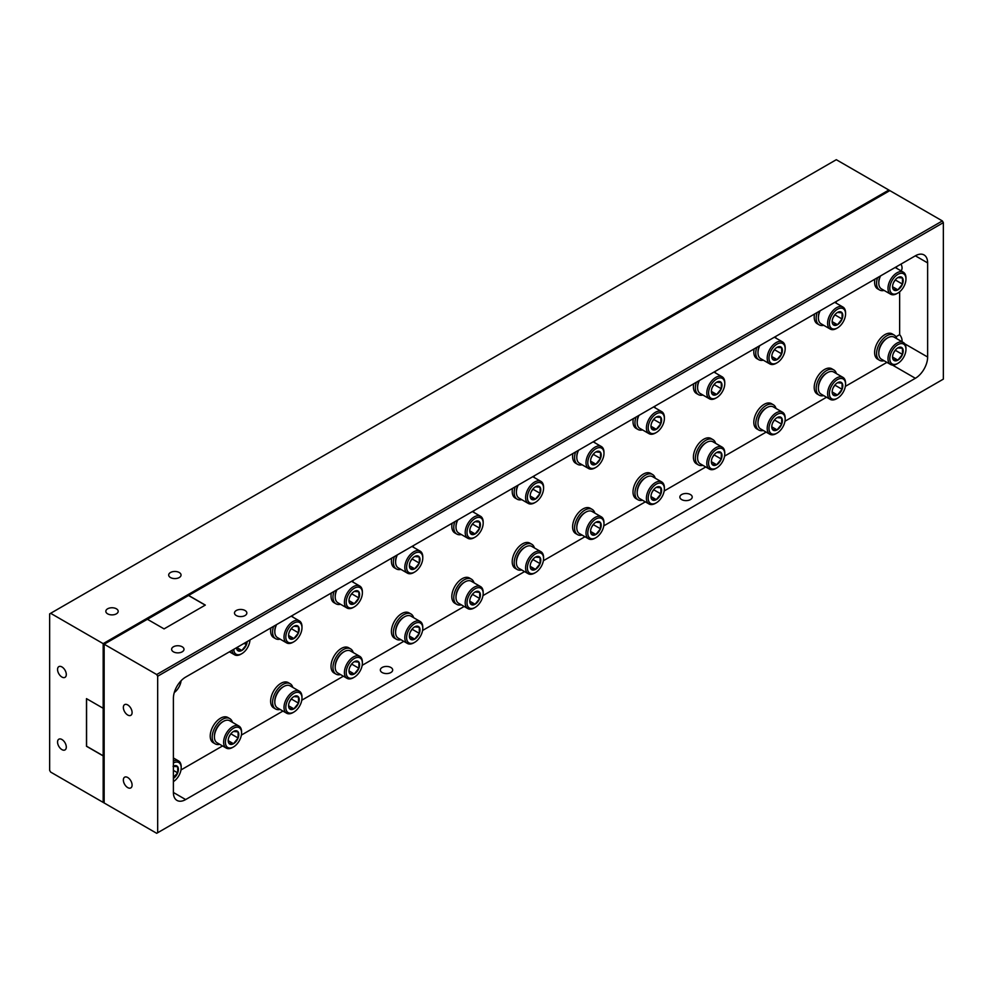 <?xml version="1.0" encoding="UTF-8"?>
<svg xmlns="http://www.w3.org/2000/svg" width="993" height="993" viewBox="0 0 993 993"><rect width="100%" height="100%" fill="white"/><g stroke="black" fill="none" stroke-linecap="round" stroke-linejoin="round"><path stroke-width="1.49" d="M182.178 646.778A6.181 3.562 0 0 0 175.451 646.009A6.181 3.562 0 0 0 171.628 649.31A6.181 3.562 0 0 0 173.44 651.83A6.181 3.562 0 0 0 180.18 652.6A6.181 3.562 0 0 0 183.99 649.31A6.181 3.562 0 0 0 182.178 646.778M245.035 610.496A6.181 3.562 0 0 0 238.295 609.727A6.181 3.562 0 0 0 234.485 613.016A6.181 3.562 0 0 0 236.297 615.536A6.181 3.562 0 0 0 243.037 616.318A6.181 3.562 0 0 0 246.847 613.016A6.181 3.562 0 0 0 245.035 610.496M127.725 704.931A6.181 3.562 -120 0 0 124.634 704.62A6.181 3.562 -120 0 0 123.691 709.573A6.181 3.562 -120 0 0 127.725 715.022A6.181 3.562 -120 0 0 130.815 715.332A6.181 3.562 -120 0 0 131.759 710.38A6.181 3.562 -120 0 0 127.725 704.931M127.725 777.507A6.181 3.562 -120 0 0 124.634 777.196A6.181 3.562 -120 0 0 123.691 782.149A6.181 3.562 -120 0 0 127.725 787.598A6.181 3.562 -120 0 0 130.815 787.908A6.181 3.562 -120 0 0 131.759 782.956A6.181 3.562 -120 0 0 127.725 777.507M681.67 499.591A6.181 3.562 180 0 1 679.857 497.071A6.181 3.562 180 0 1 683.68 493.769A6.181 3.562 180 0 1 690.408 494.539A6.181 3.562 180 0 1 692.22 497.071A6.181 3.562 180 0 1 688.41 500.36A6.181 3.562 180 0 1 681.67 499.591M382.131 672.522A6.181 3.562 180 0 1 380.331 670.002A6.181 3.562 180 0 1 384.142 666.713A6.181 3.562 180 0 1 390.882 667.482A6.181 3.562 180 0 1 392.682 670.002A6.181 3.562 180 0 1 388.871 673.304A6.181 3.562 180 0 1 382.131 672.522M50.631 613.302L836.305 159.699L889.827 190.606L104.153 644.209L104.153 802.965L104.153 644.209L147.374 619.26L164.068 628.892L205.315 605.085L188.62 595.44L889.827 190.606L942.369 220.93L156.695 674.532L103.173 643.638L103.173 708.27L86.478 698.638L86.478 746.264L103.173 755.909L103.173 802.394L103.173 643.638L888.847 190.035L103.173 643.638L50.631 613.302L49.65 613.873L49.65 770.369L50.631 772.07L156.695 833.301L157.676 832.73L157.676 676.233L156.695 674.532M147.46 619.309L188.62 595.44M157.676 832.73L943.35 379.127L943.35 222.631L942.369 220.93M188.62 595.552L205.216 605.134M180.987 769.947L222.556 745.954M241.386 735.081L282.955 711.075M301.785 700.202L343.355 676.208M362.184 665.335L403.754 641.341M422.584 630.468L464.153 606.462M482.983 595.589L524.552 571.596M543.382 560.722L584.951 536.729M603.781 525.856L645.351 501.85M664.18 490.976L705.738 466.983M724.58 456.11L766.137 432.116M784.979 421.243L826.536 397.237M845.378 386.364L886.935 362.371M895.959 336.776L899.646 334.653L899.646 291.793M943.35 222.631L157.676 676.233M927.636 262.897A17.365 10.029 120 0 0 924.036 254.94A17.365 10.029 120 0 0 915.36 255.809L185.666 677.089A17.365 10.029 120 0 0 173.39 698.352L173.39 792.476A17.365 10.029 120 0 0 176.99 800.42A17.365 10.029 120 0 0 185.666 799.564L915.36 378.283A17.365 10.029 120 0 0 927.636 357.021L927.636 262.897L915.36 255.809M901.011 264.088A6.181 3.562 60 0 1 900.862 270.754M899.646 334.653A6.181 3.562 60 0 1 901.929 341.679M57.557 669.468A6.181 3.562 -120 0 0 60.25 675.687A6.181 3.562 -120 0 0 65.017 677.338A6.181 3.562 -120 0 0 66.295 674.508A6.181 3.562 -120 0 0 63.602 668.289A6.181 3.562 -120 0 0 58.835 666.638A6.181 3.562 -120 0 0 57.557 669.468M57.557 742.044A6.181 3.562 -120 0 0 60.25 748.263A6.181 3.562 -120 0 0 65.017 749.914A6.181 3.562 -120 0 0 66.295 747.084A6.181 3.562 -120 0 0 63.602 740.865A6.181 3.562 -120 0 0 58.835 739.214A6.181 3.562 -120 0 0 57.557 742.044M116.38 613.835A6.181 3.562 0 0 0 118.192 611.316A6.181 3.562 0 0 0 114.381 608.026A6.181 3.562 0 0 0 107.641 608.796A6.181 3.562 0 0 0 105.829 611.316A6.181 3.562 0 0 0 109.652 614.617A6.181 3.562 0 0 0 116.38 613.835M179.237 577.554A6.181 3.562 0 0 0 181.049 575.034A6.181 3.562 0 0 0 177.226 571.732A6.181 3.562 0 0 0 170.498 572.502A6.181 3.562 0 0 0 168.686 575.034A6.181 3.562 0 0 0 172.497 578.323A6.181 3.562 0 0 0 179.237 577.554M103.173 755.797L86.577 746.215L86.577 698.687M896.816 268.408A14.585 8.416 120 0 0 896.195 266.869M877.564 277.63A14.585 8.416 120 0 0 879.587 289.981A14.585 8.416 120 0 0 884.105 290.428M874.895 279.17A14.585 8.416 120 0 0 877.626 288.851L879.587 289.981M836.416 303.287A14.585 8.416 120 0 0 835.796 301.735M817.165 312.497A14.585 8.416 120 0 0 819.188 324.848A14.585 8.416 120 0 0 823.706 325.294M814.508 314.036A14.585 8.416 120 0 0 817.227 323.718L819.188 324.848M776.017 338.154A14.585 8.416 120 0 0 775.396 336.615M756.765 347.364A14.585 8.416 120 0 0 758.789 359.727A14.585 8.416 120 0 0 763.307 360.161M754.109 348.903A14.585 8.416 120 0 0 756.827 358.585L758.789 359.727M715.618 373.02A14.585 8.416 120 0 0 714.997 371.481M696.366 382.243A14.585 8.416 120 0 0 698.389 394.593A14.585 8.416 120 0 0 702.907 395.04M693.71 383.782A14.585 8.416 120 0 0 696.428 393.464L698.389 394.593M655.219 407.9A14.585 8.416 120 0 0 654.598 406.348M635.967 417.11A14.585 8.416 120 0 0 637.99 429.46A14.585 8.416 120 0 0 642.508 429.907M633.311 418.649A14.585 8.416 120 0 0 636.029 428.331L637.99 429.46M594.819 442.766A14.585 8.416 120 0 0 594.199 441.227M575.568 451.976A14.585 8.416 120 0 0 577.591 464.339A14.585 8.416 120 0 0 582.109 464.774M572.911 453.516A14.585 8.416 120 0 0 575.63 463.197L577.591 464.339M534.42 477.633A14.585 8.416 120 0 0 533.812 476.094M515.168 486.855A14.585 8.416 120 0 0 517.204 499.206A14.585 8.416 120 0 0 521.71 499.653M512.512 488.395A14.585 8.416 120 0 0 515.23 498.076L517.204 499.206M474.021 512.512A14.585 8.416 120 0 0 473.413 510.961M454.769 521.722A14.585 8.416 120 0 0 456.805 534.073A14.585 8.416 120 0 0 461.311 534.519M452.113 523.261A14.585 8.416 120 0 0 454.831 532.943L456.805 534.073M413.622 547.379A14.585 8.416 120 0 0 413.014 545.84M394.37 556.589A14.585 8.416 120 0 0 396.406 568.952A14.585 8.416 120 0 0 400.911 569.386M391.714 558.128A14.585 8.416 120 0 0 394.432 567.81L396.406 568.952M353.223 582.246A14.585 8.416 120 0 0 352.614 580.706M333.983 591.468A14.585 8.416 120 0 0 336.006 603.818A14.585 8.416 120 0 0 340.512 604.265M331.314 593.007A14.585 8.416 120 0 0 334.033 602.689L336.006 603.818M896.816 338.725A14.585 8.416 120 0 0 894.172 335.038A14.585 8.416 120 0 0 879.587 343.454A14.585 8.416 120 0 0 879.587 360.298A14.585 8.416 120 0 0 884.105 360.732M894.172 335.038L892.21 333.896A14.585 8.416 120 0 0 877.626 342.324A14.585 8.416 120 0 0 877.626 359.156L879.587 360.298M232.424 722.296A14.585 8.416 120 0 0 229.793 718.609A14.585 8.416 120 0 0 215.208 727.025A14.585 8.416 120 0 0 215.208 743.869A14.585 8.416 120 0 0 219.726 744.316M229.793 718.609L227.819 717.48A14.585 8.416 120 0 0 213.247 725.895A14.585 8.416 120 0 0 213.247 742.739L215.208 743.869M292.823 687.429A14.585 8.416 120 0 0 290.192 683.743A14.585 8.416 120 0 0 275.607 692.158A14.585 8.416 120 0 0 275.607 709.002A14.585 8.416 120 0 0 280.113 709.436M290.192 683.743L288.218 682.601A14.585 8.416 120 0 0 273.646 691.029A14.585 8.416 120 0 0 273.646 707.86L275.607 709.002M353.223 652.562A14.585 8.416 120 0 0 350.591 648.863A14.585 8.416 120 0 0 336.006 657.292A14.585 8.416 120 0 0 336.006 674.123A14.585 8.416 120 0 0 340.512 674.57M350.591 648.863L348.617 647.734A14.585 8.416 120 0 0 334.033 656.15A14.585 8.416 120 0 0 334.033 672.993L336.006 674.123M413.622 617.683A14.585 8.416 120 0 0 410.99 613.997A14.585 8.416 120 0 0 396.406 622.412A14.585 8.416 120 0 0 396.406 639.256A14.585 8.416 120 0 0 400.911 639.703M410.99 613.997L409.017 612.867A14.585 8.416 120 0 0 394.432 621.283A14.585 8.416 120 0 0 394.432 638.127L396.406 639.256M474.021 582.817A14.585 8.416 120 0 0 471.377 579.13A14.585 8.416 120 0 0 456.805 587.546A14.585 8.416 120 0 0 456.805 604.389A14.585 8.416 120 0 0 461.311 604.824M471.377 579.13L469.416 577.988A14.585 8.416 120 0 0 454.831 586.416A14.585 8.416 120 0 0 454.831 603.247L456.805 604.389M534.42 547.95A14.585 8.416 120 0 0 531.776 544.251A14.585 8.416 120 0 0 517.192 552.679A14.585 8.416 120 0 0 517.204 569.51A14.585 8.416 120 0 0 521.71 569.957M531.776 544.251L529.815 543.121A14.585 8.416 120 0 0 515.23 551.537A14.585 8.416 120 0 0 515.23 568.381L517.204 569.51M592.176 509.384L590.214 508.255A14.585 8.416 120 0 0 575.63 516.67A14.585 8.416 120 0 0 575.63 533.514L577.591 534.644A14.585 8.416 -60 0 1 577.591 517.8A14.585 8.416 -60 0 1 592.176 509.384A14.585 8.416 -60 0 1 594.819 513.071M582.109 535.09A14.585 8.416 -60 0 1 577.591 534.644M655.219 478.204A14.585 8.416 120 0 0 652.575 474.517A14.585 8.416 120 0 0 637.99 482.933A14.585 8.416 120 0 0 637.99 499.777A14.585 8.416 120 0 0 642.508 500.211M652.575 474.517L650.614 473.376A14.585 8.416 120 0 0 636.029 481.804A14.585 8.416 120 0 0 636.029 498.635L637.99 499.777M715.618 443.337A14.585 8.416 120 0 0 712.974 439.651A14.585 8.416 120 0 0 698.389 448.066A14.585 8.416 120 0 0 698.389 464.898A14.585 8.416 120 0 0 702.907 465.345M712.974 439.651L711.013 438.509A14.585 8.416 120 0 0 696.428 446.924A14.585 8.416 120 0 0 696.428 463.768L698.389 464.898M776.017 408.458A14.585 8.416 120 0 0 773.373 404.772A14.585 8.416 120 0 0 758.789 413.2A14.585 8.416 120 0 0 758.789 430.031A14.585 8.416 120 0 0 763.307 430.478M773.373 404.772L771.412 403.642A14.585 8.416 120 0 0 756.827 412.058A14.585 8.416 120 0 0 756.827 428.902L758.789 430.031M836.416 373.591A14.585 8.416 120 0 0 833.772 369.905A14.585 8.416 120 0 0 819.188 378.321A14.585 8.416 120 0 0 819.188 395.164A14.585 8.416 120 0 0 823.706 395.599M833.772 369.905L831.811 368.775A14.585 8.416 120 0 0 817.227 377.191A14.585 8.416 120 0 0 817.227 394.022L819.188 395.164M292.823 617.125A14.585 8.416 120 0 0 292.215 615.573M273.584 626.335A14.585 8.416 120 0 0 275.607 638.685A14.585 8.416 120 0 0 280.113 639.132M270.915 627.874A14.585 8.416 120 0 0 273.646 637.556L275.607 638.685M173.39 760.973A12.71 7.336 -60 0 1 178.554 760.936A12.71 7.336 -60 0 1 181.185 766.757L181.185 767.788A11.432 6.603 -60 0 1 173.39 781.628M173.39 762.959A11.432 6.603 -60 0 1 181.185 767.788M173.39 766.162A7.522 4.344 -60 0 1 177.697 766.733A7.522 4.344 -60 0 1 177.697 772.877A7.522 4.344 -60 0 1 173.39 778.425M173.092 766.323L177.697 766.733L177.697 772.877L173.626 777.085M177.697 772.877L173.39 770.382M880.108 276.166A11.432 6.603 120 0 0 878.793 282.024L878.793 283.055A12.71 7.336 -60 0 1 880.53 275.917M896.977 293.556L897.883 293.047A11.432 6.603 -60 0 1 889.79 288.367A11.432 6.603 -60 0 1 897.883 274.366A11.432 6.603 -60 0 1 905.964 279.033A11.432 6.603 -60 0 1 897.883 293.047L896.977 293.556A12.71 7.336 -60 0 1 890.622 294.189L881.424 288.876A12.71 7.336 -60 0 1 878.793 283.055M890.622 294.189A12.71 7.336 -60 0 1 888.673 284.01A12.71 7.336 -60 0 1 896.977 272.814A12.71 7.336 -60 0 1 903.332 272.181A12.71 7.336 -60 0 1 905.964 277.99L905.964 279.033M897.883 277.568L902.488 277.978L902.488 284.11L897.883 289.844L893.278 289.435A7.522 4.344 -60 0 1 892.558 286.778A7.522 4.344 -60 0 1 893.278 283.29A7.522 4.344 -60 0 1 897.883 277.568A7.522 4.344 -60 0 1 902.488 277.978A7.522 4.344 -60 0 1 902.488 284.11A7.522 4.344 -60 0 1 897.883 289.844A7.522 4.344 -60 0 1 893.278 289.435L892.67 287.188M893.539 282.657L895.574 279.505M902.488 284.11L895.574 280.125M892.62 286.803L897.883 289.844M819.709 311.032A11.432 6.603 120 0 0 818.393 316.891L818.393 317.934A12.71 7.336 -60 0 1 820.131 310.784M836.578 328.435L837.484 327.913A11.432 6.603 -60 0 1 829.391 323.246A11.432 6.603 -60 0 1 837.484 309.233A11.432 6.603 -60 0 1 845.564 313.9A11.432 6.603 -60 0 1 837.484 327.913L836.578 328.435A12.71 7.336 -60 0 1 830.222 329.055L821.025 323.743A12.71 7.336 -60 0 1 818.393 317.934M830.222 329.055A12.71 7.336 -60 0 1 828.286 318.877A12.71 7.336 -60 0 1 836.578 307.681A12.71 7.336 -60 0 1 842.933 307.048A12.71 7.336 -60 0 1 845.564 312.869L845.564 313.9M837.484 312.435L842.089 312.845L842.089 318.989L837.484 324.711L832.879 324.301A7.522 4.344 -60 0 1 832.171 321.645A7.522 4.344 -60 0 1 832.879 318.157A7.522 4.344 -60 0 1 837.484 312.435A7.522 4.344 -60 0 1 842.089 312.845A7.522 4.344 -60 0 1 842.089 318.989A7.522 4.344 -60 0 1 837.484 324.711A7.522 4.344 -60 0 1 832.879 324.301L832.283 322.067M833.139 317.537L835.175 314.371M842.089 318.989L835.175 315.004M832.221 321.67L837.484 324.711M759.31 345.899A11.432 6.603 120 0 0 757.994 351.758L757.994 352.8A12.71 7.336 -60 0 1 759.744 345.651M776.178 363.301L777.085 362.78A11.432 6.603 -60 0 1 768.992 358.113A11.432 6.603 -60 0 1 777.085 344.112A11.432 6.603 -60 0 1 785.165 348.779A11.432 6.603 -60 0 1 777.085 362.78L776.178 363.301A12.71 7.336 -60 0 1 769.836 363.934L760.626 358.622A12.71 7.336 -60 0 1 757.994 352.8M769.836 363.934A12.71 7.336 -60 0 1 767.887 353.744A12.71 7.336 -60 0 1 776.178 342.548A12.71 7.336 -60 0 1 782.534 341.915A12.71 7.336 -60 0 1 785.165 347.736L785.165 348.779M777.085 347.302L781.69 347.724L781.69 353.856L777.085 359.578L772.48 359.168A7.522 4.344 -60 0 1 771.772 356.512A7.522 4.344 -60 0 1 772.48 353.036A7.522 4.344 -60 0 1 777.085 347.302A7.522 4.344 -60 0 1 781.69 347.724A7.522 4.344 -60 0 1 781.69 353.856A7.522 4.344 -60 0 1 777.085 359.578A7.522 4.344 -60 0 1 772.48 359.168L771.884 356.934M772.74 352.403L774.776 349.238M781.69 353.856L774.776 349.871M771.822 356.549L777.085 359.578M698.911 380.766A11.432 6.603 120 0 0 697.595 386.637L697.595 387.667A12.71 7.336 -60 0 1 699.345 380.53M715.792 398.168L716.685 397.659A11.432 6.603 -60 0 1 708.592 392.98A11.432 6.603 -60 0 1 716.685 378.978A11.432 6.603 -60 0 1 724.766 383.646A11.432 6.603 -60 0 1 716.685 397.659L715.792 398.168A12.71 7.336 -60 0 1 709.436 398.801L700.226 393.489A12.71 7.336 -60 0 1 697.595 387.667M709.436 398.801A12.71 7.336 -60 0 1 707.488 388.623A12.71 7.336 -60 0 1 715.792 377.414A12.71 7.336 -60 0 1 722.134 376.794A12.71 7.336 -60 0 1 724.766 382.603L724.766 383.646M716.685 382.181L721.29 382.59L721.29 388.722L716.685 394.457L712.08 394.047A7.522 4.344 -60 0 1 711.373 391.379A7.522 4.344 -60 0 1 712.08 387.903A7.522 4.344 -60 0 1 716.685 382.181A7.522 4.344 -60 0 1 721.29 382.59A7.522 4.344 -60 0 1 721.29 388.722A7.522 4.344 -60 0 1 716.685 394.457A7.522 4.344 -60 0 1 712.08 394.047L711.485 391.801M712.341 387.27L714.377 384.117M721.29 388.722L714.377 384.738M711.422 391.416L716.685 394.457M638.511 415.645A11.432 6.603 120 0 0 637.196 421.504L637.196 422.546A12.71 7.336 -60 0 1 638.946 415.397M655.392 433.047L656.286 432.526A11.432 6.603 -60 0 1 648.193 427.859A11.432 6.603 -60 0 1 656.286 413.845A11.432 6.603 -60 0 1 664.379 418.512A11.432 6.603 -60 0 1 656.286 432.526L655.392 433.047A12.71 7.336 -60 0 1 649.037 433.668L639.827 428.355A12.71 7.336 -60 0 1 637.196 422.546M649.037 433.668A12.71 7.336 -60 0 1 647.088 423.49A12.71 7.336 -60 0 1 655.392 412.294A12.71 7.336 -60 0 1 661.735 411.661A12.71 7.336 -60 0 1 664.379 417.482L664.379 418.512M656.286 417.048L660.891 417.457L660.891 423.601L656.286 429.324L651.681 428.914A7.522 4.344 -60 0 1 650.974 426.258A7.522 4.344 -60 0 1 651.681 422.77A7.522 4.344 -60 0 1 656.286 417.048A7.522 4.344 -60 0 1 660.891 417.457A7.522 4.344 -60 0 1 660.891 423.601A7.522 4.344 -60 0 1 656.286 429.324A7.522 4.344 -60 0 1 651.681 428.914L651.085 426.68M651.942 422.149L653.99 418.984M660.891 423.601L653.99 419.605M651.023 426.282L656.286 429.324M578.112 450.512A11.432 6.603 120 0 0 576.796 456.37L576.796 457.413A12.71 7.336 -60 0 1 578.547 450.263M594.993 467.914L595.887 467.393A11.432 6.603 -60 0 1 587.794 462.726A11.432 6.603 -60 0 1 595.887 448.724A11.432 6.603 -60 0 1 603.98 453.391A11.432 6.603 -60 0 1 595.887 467.393L594.993 467.914A12.71 7.336 -60 0 1 588.638 468.547L579.428 463.234A12.71 7.336 -60 0 1 576.796 457.413M588.638 468.547A12.71 7.336 -60 0 1 586.689 458.356A12.71 7.336 -60 0 1 594.993 447.16A12.71 7.336 -60 0 1 601.348 446.527A12.71 7.336 -60 0 1 603.98 452.349L603.98 453.391M595.887 451.914L600.492 452.324L600.492 458.468L595.887 464.19L591.282 463.781A7.522 4.344 -60 0 1 590.574 461.124A7.522 4.344 -60 0 1 591.282 457.649A7.522 4.344 -60 0 1 595.887 451.914A7.522 4.344 -60 0 1 600.492 452.324A7.522 4.344 -60 0 1 600.492 458.468A7.522 4.344 -60 0 1 595.887 464.19A7.522 4.344 -60 0 1 591.282 463.781L590.686 461.546M591.555 457.016L593.591 453.851M600.492 458.468L593.591 454.484M590.624 461.162L595.887 464.19M517.713 485.378A11.432 6.603 120 0 0 516.397 491.25L516.397 492.28A12.71 7.336 -60 0 1 518.147 485.143M534.594 502.781L535.488 502.272A11.432 6.603 -60 0 1 527.407 497.592A11.432 6.603 -60 0 1 535.488 483.591A11.432 6.603 -60 0 1 543.581 488.258A11.432 6.603 -60 0 1 535.488 502.272L534.594 502.781A12.71 7.336 -60 0 1 528.239 503.414L519.029 498.101A12.71 7.336 -60 0 1 516.397 492.28M528.239 503.414A12.71 7.336 -60 0 1 526.29 493.236A12.71 7.336 -60 0 1 534.594 482.027A12.71 7.336 -60 0 1 540.949 481.406A12.71 7.336 -60 0 1 543.581 487.215L543.581 488.258M535.488 486.793L540.093 487.203L540.093 493.335L535.488 499.069L530.883 498.66A7.522 4.344 -60 0 1 530.175 495.991A7.522 4.344 -60 0 1 530.883 492.516A7.522 4.344 -60 0 1 535.488 486.793A7.522 4.344 -60 0 1 540.093 487.203A7.522 4.344 -60 0 1 540.093 493.335A7.522 4.344 -60 0 1 535.488 499.069A7.522 4.344 -60 0 1 530.883 498.66L530.287 496.413M531.156 491.883L533.191 488.73M540.093 493.335L533.191 489.35M530.225 496.028L535.488 499.069M457.314 520.258A11.432 6.603 120 0 0 455.998 526.116L455.998 527.159A12.71 7.336 -60 0 1 457.748 520.009M474.195 537.66L475.088 537.139A11.432 6.603 -60 0 1 467.008 532.471A11.432 6.603 -60 0 1 475.088 518.458A11.432 6.603 -60 0 1 483.181 523.125A11.432 6.603 -60 0 1 475.088 537.139L474.195 537.66A12.71 7.336 -60 0 1 467.84 538.28L458.629 532.968A12.71 7.336 -60 0 1 455.998 527.159M467.84 538.28A12.71 7.336 -60 0 1 465.891 528.102A12.71 7.336 -60 0 1 474.195 516.906A12.71 7.336 -60 0 1 480.55 516.273A12.71 7.336 -60 0 1 483.181 522.095L483.181 523.125M475.088 521.66L479.693 522.07L479.693 528.214L475.088 533.936L470.483 533.526A7.522 4.344 -60 0 1 469.776 530.87A7.522 4.344 -60 0 1 470.483 527.382A7.522 4.344 -60 0 1 475.088 521.66A7.522 4.344 -60 0 1 479.693 522.07A7.522 4.344 -60 0 1 479.693 528.214A7.522 4.344 -60 0 1 475.088 533.936A7.522 4.344 -60 0 1 470.483 533.526L469.888 531.292M470.756 526.762L472.792 523.596M479.693 528.214L472.792 524.217M469.826 530.895L475.088 533.936M396.915 555.124A11.432 6.603 120 0 0 395.611 560.983L395.611 562.026A12.71 7.336 -60 0 1 397.349 554.876M413.796 572.527L414.689 572.005A11.432 6.603 -60 0 1 406.609 567.338A11.432 6.603 -60 0 1 414.689 553.324A11.432 6.603 -60 0 1 422.782 558.004A11.432 6.603 -60 0 1 414.689 572.005L413.796 572.527A12.71 7.336 -60 0 1 407.44 573.16L398.243 567.847A12.71 7.336 -60 0 1 395.611 562.026M407.44 573.16A12.71 7.336 -60 0 1 405.492 562.969A12.71 7.336 -60 0 1 413.796 551.773A12.71 7.336 -60 0 1 420.151 551.14A12.71 7.336 -60 0 1 422.782 556.961L422.782 558.004M414.689 556.527L419.294 556.936L419.294 563.081L414.689 568.803L410.084 568.393A7.522 4.344 -60 0 1 409.377 565.737A7.522 4.344 -60 0 1 410.084 562.261A7.522 4.344 -60 0 1 414.689 556.527A7.522 4.344 -60 0 1 419.294 556.936A7.522 4.344 -60 0 1 419.294 563.081A7.522 4.344 -60 0 1 414.689 568.803A7.522 4.344 -60 0 1 410.084 568.393L409.488 566.159M410.357 561.628L412.393 558.463M419.294 563.081L412.393 559.096M409.426 565.774L414.689 568.803M336.515 589.991A11.432 6.603 120 0 0 335.212 595.862L335.212 596.892A12.71 7.336 -60 0 1 336.95 589.743M353.396 607.393L354.29 606.884A11.432 6.603 -60 0 1 346.209 602.205A11.432 6.603 -60 0 1 354.29 588.204A11.432 6.603 -60 0 1 362.383 592.871A11.432 6.603 -60 0 1 354.29 606.884L353.396 607.393A12.71 7.336 -60 0 1 347.041 608.026L337.843 602.714A12.71 7.336 -60 0 1 335.212 596.892M347.041 608.026A12.71 7.336 -60 0 1 345.092 597.848A12.71 7.336 -60 0 1 353.396 586.64A12.71 7.336 -60 0 1 359.751 586.019A12.71 7.336 -60 0 1 362.383 591.828L362.383 592.871M354.29 591.406L358.895 591.816L358.895 597.947L354.29 603.682L349.685 603.272A7.522 4.344 -60 0 1 348.977 600.604A7.522 4.344 -60 0 1 349.685 597.128A7.522 4.344 -60 0 1 354.29 591.406A7.522 4.344 -60 0 1 358.895 591.816A7.522 4.344 -60 0 1 358.895 597.947A7.522 4.344 -60 0 1 354.29 603.682A7.522 4.344 -60 0 1 349.685 603.272L349.089 601.026M349.958 596.495L351.994 593.33M358.895 597.947L351.994 593.963M349.039 600.641L354.29 603.682M249.926 639.989A11.432 6.603 -60 0 1 241.845 653.655L240.951 654.176A12.71 7.336 -60 0 1 234.596 654.809A12.71 7.336 -60 0 1 232.039 650.316M240.951 654.176L241.845 653.655A11.432 6.603 -60 0 1 233.765 649.323M247.158 641.59A7.522 4.344 -60 0 1 246.45 644.73A7.522 4.344 -60 0 1 241.845 650.452A7.522 4.344 -60 0 1 237.24 650.043A7.522 4.344 -60 0 1 236.533 647.721M245.83 642.359L246.45 644.73L241.845 650.452L237.24 650.043L236.706 648.168M246.45 644.73L244.079 643.365M236.818 647.56L241.845 650.452M181.098 680.751A11.432 6.603 -60 0 1 174.272 692.568M886.886 338.328L887.779 337.806L886.886 338.328A11.432 6.603 120 0 0 878.793 352.329L878.793 353.371A12.71 7.336 -60 0 1 887.779 337.806L887.779 337.806A12.71 7.336 -60 0 1 894.134 337.173L903.332 342.486A12.71 7.336 -60 0 1 905.964 348.307L905.964 349.337A11.432 6.603 -60 0 1 897.883 363.351A11.432 6.603 -60 0 1 889.79 358.684A11.432 6.603 -60 0 1 897.883 344.67A11.432 6.603 -60 0 1 905.964 349.337M896.977 363.872L897.883 363.351L896.977 363.872A12.71 7.336 -60 0 1 890.622 364.505L881.424 359.193A12.71 7.336 -60 0 1 878.793 353.371M890.622 364.505A12.71 7.336 -60 0 1 888.673 354.315A12.71 7.336 -60 0 1 896.977 343.119A12.71 7.336 -60 0 1 903.332 342.486M897.883 347.873L902.488 348.282L902.488 354.427L897.883 360.149L893.278 359.739A7.522 4.344 -60 0 1 892.558 357.083A7.522 4.344 -60 0 1 893.278 353.607A7.522 4.344 -60 0 1 897.883 347.873A7.522 4.344 -60 0 1 902.488 348.282A7.522 4.344 -60 0 1 902.488 354.427A7.522 4.344 -60 0 1 897.883 360.149A7.522 4.344 -60 0 1 893.278 359.739L892.67 357.505M893.539 352.974L895.574 349.809M902.488 354.427L895.574 350.442M892.62 357.108L897.883 360.149M222.494 721.899L223.4 721.377L222.494 721.899A11.432 6.603 120 0 0 214.414 735.912L214.414 736.943A12.71 7.336 -60 0 1 223.4 721.377L223.4 721.377A12.71 7.336 -60 0 1 229.755 720.757L238.953 726.069A12.71 7.336 -60 0 1 241.584 731.878L241.584 732.921A11.432 6.603 -60 0 1 233.492 746.935A11.432 6.603 -60 0 1 225.411 742.255A11.432 6.603 -60 0 1 233.492 728.254A11.432 6.603 -60 0 1 241.584 732.921M232.598 747.444L233.492 746.935L232.598 747.444A12.71 7.336 -60 0 1 226.243 748.077L217.045 742.764A12.71 7.336 -60 0 1 214.414 736.943M226.243 748.077A12.71 7.336 -60 0 1 224.294 737.898A12.71 7.336 -60 0 1 232.598 726.69A12.71 7.336 -60 0 1 238.953 726.069M233.492 731.456L238.097 731.866L238.097 737.998L233.492 743.732L228.899 743.323A7.522 4.344 -60 0 1 228.179 740.654A7.522 4.344 -60 0 1 228.899 737.178A7.522 4.344 -60 0 1 233.492 731.456A7.522 4.344 -60 0 1 238.097 731.866A7.522 4.344 -60 0 1 238.097 737.998A7.522 4.344 -60 0 1 233.492 743.732A7.522 4.344 -60 0 1 228.899 743.323L228.291 741.076M229.16 736.545L231.195 733.393M238.097 737.998L231.195 734.013M228.241 740.691L233.492 743.732M282.893 687.032L283.799 686.511L282.893 687.032A11.432 6.603 120 0 0 274.813 701.033L274.813 702.076A12.71 7.336 -60 0 1 283.799 686.511L283.799 686.511A12.71 7.336 -60 0 1 290.155 685.878L299.352 691.19A12.71 7.336 -60 0 1 301.984 697.012L301.984 698.054A11.432 6.603 -60 0 1 293.891 712.055A11.432 6.603 -60 0 1 285.81 707.388A11.432 6.603 -60 0 1 293.891 693.387A11.432 6.603 -60 0 1 301.984 698.054M292.997 712.577L293.891 712.055L292.997 712.577A12.71 7.336 -60 0 1 286.642 713.21L277.444 707.897A12.71 7.336 -60 0 1 274.813 702.076M286.642 713.21A12.71 7.336 -60 0 1 284.693 703.019A12.71 7.336 -60 0 1 292.997 691.823A12.71 7.336 -60 0 1 299.352 691.19M293.891 696.577L298.496 696.987L298.496 703.131L293.891 708.853L289.286 708.443A7.522 4.344 -60 0 1 288.578 705.787A7.522 4.344 -60 0 1 289.286 702.312A7.522 4.344 -60 0 1 293.891 696.577A7.522 4.344 -60 0 1 298.496 696.987A7.522 4.344 -60 0 1 298.496 703.131A7.522 4.344 -60 0 1 293.891 708.853A7.522 4.344 -60 0 1 289.286 708.443L288.69 706.209M289.559 701.679L291.594 698.513M298.496 703.131L291.594 699.146M288.64 705.824L293.891 708.853M343.293 652.165L344.199 651.644L343.293 652.165A11.432 6.603 120 0 0 335.212 666.166L335.212 667.209A12.71 7.336 -60 0 1 344.199 651.644L344.199 651.644A12.71 7.336 -60 0 1 350.541 651.011L359.751 656.323A12.71 7.336 -60 0 1 362.383 662.145L362.383 663.175A11.432 6.603 -60 0 1 354.29 677.189A11.432 6.603 -60 0 1 346.209 672.522A11.432 6.603 -60 0 1 354.29 658.508A11.432 6.603 -60 0 1 362.383 663.175M353.396 677.71L354.29 677.189L353.396 677.71A12.71 7.336 -60 0 1 347.041 678.331L337.843 673.018A12.71 7.336 -60 0 1 335.212 667.209M347.041 678.331A12.71 7.336 -60 0 1 345.092 668.152A12.71 7.336 -60 0 1 353.396 656.956A12.71 7.336 -60 0 1 359.751 656.323M354.29 661.71L358.895 662.12L358.895 668.264L354.29 673.986L349.685 673.577A7.522 4.344 -60 0 1 348.977 670.92A7.522 4.344 -60 0 1 349.685 667.433A7.522 4.344 -60 0 1 354.29 661.71A7.522 4.344 -60 0 1 358.895 662.12A7.522 4.344 -60 0 1 358.895 668.264A7.522 4.344 -60 0 1 354.29 673.986A7.522 4.344 -60 0 1 349.685 673.577L349.089 671.342M349.958 666.812L351.994 663.647M358.895 668.264L351.994 664.267M349.039 670.945L354.29 673.986M403.692 617.286L404.585 616.765L403.692 617.286A11.432 6.603 120 0 0 395.611 631.3L395.611 632.33A12.71 7.336 -60 0 1 404.585 616.765L404.585 616.765A12.71 7.336 -60 0 1 410.941 616.144L420.151 621.457A12.71 7.336 -60 0 1 422.782 627.266L422.782 628.308A11.432 6.603 -60 0 1 414.689 642.322A11.432 6.603 -60 0 1 406.609 637.643A11.432 6.603 -60 0 1 414.689 623.641A11.432 6.603 -60 0 1 422.782 628.308M413.796 642.831L414.689 642.322L413.796 642.831A12.71 7.336 -60 0 1 407.44 643.464L398.243 638.151A12.71 7.336 -60 0 1 395.611 632.33M407.44 643.464A12.71 7.336 -60 0 1 405.492 633.286A12.71 7.336 -60 0 1 413.796 622.077A12.71 7.336 -60 0 1 420.151 621.457M414.689 626.844L419.294 627.253L419.294 633.385L414.689 639.12L410.084 638.71A7.522 4.344 -60 0 1 409.377 636.041A7.522 4.344 -60 0 1 410.084 632.566A7.522 4.344 -60 0 1 414.689 626.844A7.522 4.344 -60 0 1 419.294 627.253A7.522 4.344 -60 0 1 419.294 633.385A7.522 4.344 -60 0 1 414.689 639.12A7.522 4.344 -60 0 1 410.084 638.71L409.488 636.463M410.357 631.933L412.393 628.78M419.294 633.385L412.393 629.401M409.426 636.079L414.689 639.12M464.091 582.419L464.985 581.898L464.091 582.419A11.432 6.603 120 0 0 455.998 596.421L455.998 597.463A12.71 7.336 -60 0 1 464.985 581.898L464.985 581.898A12.71 7.336 -60 0 1 471.34 581.265L480.55 586.578A12.71 7.336 -60 0 1 483.181 592.399L483.181 593.442A11.432 6.603 -60 0 1 475.088 607.443A11.432 6.603 -60 0 1 467.008 602.776A11.432 6.603 -60 0 1 475.088 588.775A11.432 6.603 -60 0 1 483.181 593.442M474.195 607.964L475.088 607.443L474.195 607.964A12.71 7.336 -60 0 1 467.84 608.597L458.629 603.285A12.71 7.336 -60 0 1 455.998 597.463M467.84 608.597A12.71 7.336 -60 0 1 465.891 598.407A12.71 7.336 -60 0 1 474.195 587.211A12.71 7.336 -60 0 1 480.55 586.578M475.088 591.965L479.693 592.387L479.693 598.518L475.088 604.24L470.483 603.831A7.522 4.344 -60 0 1 469.776 601.175A7.522 4.344 -60 0 1 470.483 597.699A7.522 4.344 -60 0 1 475.088 591.965A7.522 4.344 -60 0 1 479.693 592.387A7.522 4.344 -60 0 1 479.693 598.518A7.522 4.344 -60 0 1 475.088 604.24A7.522 4.344 -60 0 1 470.483 603.831L469.888 601.597M470.756 597.066L472.792 593.901M479.693 598.518L472.792 594.534M469.826 601.212L475.088 604.24M524.49 547.553L525.384 547.031L524.49 547.553A11.432 6.603 120 0 0 516.397 561.554L516.397 562.597A12.71 7.336 -60 0 1 525.384 547.031L525.384 547.031A12.71 7.336 -60 0 1 531.739 546.398L540.949 551.711A12.71 7.336 -60 0 1 543.581 557.532L543.581 558.562A11.432 6.603 -60 0 1 535.488 572.576A11.432 6.603 -60 0 1 527.407 567.909A11.432 6.603 -60 0 1 535.488 553.895A11.432 6.603 -60 0 1 543.581 558.562M534.594 573.098L535.488 572.576L534.594 573.098A12.71 7.336 -60 0 1 528.239 573.718L519.029 568.406A12.71 7.336 -60 0 1 516.397 562.597M528.239 573.718A12.71 7.336 -60 0 1 526.29 563.54A12.71 7.336 -60 0 1 534.594 552.344A12.71 7.336 -60 0 1 540.949 551.711M535.488 557.098L540.093 557.507L540.093 563.652L535.488 569.374L530.883 568.964A7.522 4.344 -60 0 1 530.175 566.308A7.522 4.344 -60 0 1 530.883 562.82A7.522 4.344 -60 0 1 535.488 557.098A7.522 4.344 -60 0 1 540.093 557.507A7.522 4.344 -60 0 1 540.093 563.652A7.522 4.344 -60 0 1 535.488 569.374A7.522 4.344 -60 0 1 530.883 568.964L530.287 566.73M531.156 562.199L533.191 559.034M540.093 563.652L533.191 559.667M530.225 566.333L535.488 569.374M584.889 512.673L585.783 512.152L584.889 512.673A11.432 6.603 120 0 0 576.796 526.687L576.796 527.717A12.71 7.336 -60 0 1 585.783 512.152L585.783 512.152A12.71 7.336 -60 0 1 592.138 511.532L601.348 516.844A12.71 7.336 -60 0 1 603.98 522.653L603.98 523.696A11.432 6.603 -60 0 1 595.887 537.709A11.432 6.603 -60 0 1 587.794 533.03A11.432 6.603 -60 0 1 595.887 519.029A11.432 6.603 -60 0 1 603.98 523.696M594.993 538.218L595.887 537.709L594.993 538.218A12.71 7.336 -60 0 1 588.638 538.851L579.428 533.539A12.71 7.336 -60 0 1 576.796 527.717M588.638 538.851A12.71 7.336 -60 0 1 586.689 528.673A12.71 7.336 -60 0 1 594.993 517.477A12.71 7.336 -60 0 1 601.348 516.844M595.887 522.231L600.492 522.641L600.492 528.773L595.887 534.507L591.282 534.097A7.522 4.344 -60 0 1 590.574 531.441A7.522 4.344 -60 0 1 591.282 527.953A7.522 4.344 -60 0 1 595.887 522.231A7.522 4.344 -60 0 1 600.492 522.641A7.522 4.344 -60 0 1 600.492 528.773A7.522 4.344 -60 0 1 595.887 534.507A7.522 4.344 -60 0 1 591.282 534.097L590.686 531.851M591.555 527.32L593.591 524.167M600.492 528.773L593.591 524.788M590.624 531.466L595.887 534.507M645.289 477.807L646.182 477.285L645.289 477.807A11.432 6.603 120 0 0 637.196 491.82L637.196 492.851A12.71 7.336 -60 0 1 646.182 477.285L646.182 477.285A12.71 7.336 -60 0 1 652.538 476.652L661.735 481.965A12.71 7.336 -60 0 1 664.379 487.786L664.379 488.829A11.432 6.603 -60 0 1 656.286 502.83A11.432 6.603 -60 0 1 648.193 498.163A11.432 6.603 -60 0 1 656.286 484.162A11.432 6.603 -60 0 1 664.379 488.829M655.392 503.352L656.286 502.83L655.392 503.352A12.71 7.336 -60 0 1 649.037 503.985L639.827 498.672A12.71 7.336 -60 0 1 637.196 492.851M649.037 503.985A12.71 7.336 -60 0 1 647.088 493.794A12.71 7.336 -60 0 1 655.392 482.598A12.71 7.336 -60 0 1 661.735 481.965M656.286 487.352L660.891 487.774L660.891 493.906L656.286 499.628L651.681 499.218A7.522 4.344 -60 0 1 650.974 496.562A7.522 4.344 -60 0 1 651.681 493.087A7.522 4.344 -60 0 1 656.286 487.352A7.522 4.344 -60 0 1 660.891 487.774A7.522 4.344 -60 0 1 660.891 493.906A7.522 4.344 -60 0 1 656.286 499.628A7.522 4.344 -60 0 1 651.681 499.218L651.085 496.984M651.942 492.454L653.99 489.288M660.891 493.906L653.99 489.921M651.023 496.599L656.286 499.628M705.688 442.94L706.582 442.419L705.688 442.94A11.432 6.603 120 0 0 697.595 456.941L697.595 457.984A12.71 7.336 -60 0 1 706.582 442.419L706.582 442.419A12.71 7.336 -60 0 1 712.937 441.786L722.134 447.098A12.71 7.336 -60 0 1 724.766 452.92L724.766 453.95A11.432 6.603 -60 0 1 716.685 467.964A11.432 6.603 -60 0 1 708.592 463.297A11.432 6.603 -60 0 1 716.685 449.283A11.432 6.603 -60 0 1 724.766 453.95M715.792 468.485L716.685 467.964L715.792 468.485A12.71 7.336 -60 0 1 709.436 469.106L700.226 463.793A12.71 7.336 -60 0 1 697.595 457.984M709.436 469.106A12.71 7.336 -60 0 1 707.488 458.927A12.71 7.336 -60 0 1 715.792 447.731A12.71 7.336 -60 0 1 722.134 447.098M716.685 452.485L721.29 452.895L721.29 459.039L716.685 464.761L712.08 464.352A7.522 4.344 -60 0 1 711.373 461.695A7.522 4.344 -60 0 1 712.08 458.207A7.522 4.344 -60 0 1 716.685 452.485A7.522 4.344 -60 0 1 721.29 452.895A7.522 4.344 -60 0 1 721.29 459.039A7.522 4.344 -60 0 1 716.685 464.761A7.522 4.344 -60 0 1 712.08 464.352L711.485 462.117M712.341 457.587L714.377 454.422M721.29 459.039L714.377 455.055M711.422 461.72L716.685 464.761M766.087 408.061L766.981 407.552L766.087 408.061A11.432 6.603 120 0 0 757.994 422.075L757.994 423.105A12.71 7.336 -60 0 1 766.981 407.552L766.981 407.552A12.71 7.336 -60 0 1 773.336 406.919L782.534 412.232A12.71 7.336 -60 0 1 785.165 418.053L785.165 419.083A11.432 6.603 -60 0 1 777.085 433.097A11.432 6.603 -60 0 1 768.992 428.417A11.432 6.603 -60 0 1 777.085 414.416A11.432 6.603 -60 0 1 785.165 419.083M776.178 433.606L777.085 433.097L776.178 433.606A12.71 7.336 -60 0 1 769.836 434.239L760.626 428.926A12.71 7.336 -60 0 1 757.994 423.105M769.836 434.239A12.71 7.336 -60 0 1 767.887 424.061A12.71 7.336 -60 0 1 776.178 412.865A12.71 7.336 -60 0 1 782.534 412.232M777.085 417.619L781.69 418.028L781.69 424.16L777.085 429.895L772.48 429.485A7.522 4.344 -60 0 1 771.772 426.829A7.522 4.344 -60 0 1 772.48 423.341A7.522 4.344 -60 0 1 777.085 417.619A7.522 4.344 -60 0 1 781.69 418.028A7.522 4.344 -60 0 1 781.69 424.16A7.522 4.344 -60 0 1 777.085 429.895A7.522 4.344 -60 0 1 772.48 429.485L771.884 427.238M772.74 422.708L774.776 419.555M781.69 424.16L774.776 420.176M771.822 426.853L777.085 429.895M826.486 373.194L827.38 372.673L826.486 373.194A11.432 6.603 120 0 0 818.393 387.208L818.393 388.238A12.71 7.336 -60 0 1 827.38 372.673L827.38 372.673A12.71 7.336 -60 0 1 833.735 372.052L842.933 377.365A12.71 7.336 -60 0 1 845.564 383.174L845.564 384.217A11.432 6.603 -60 0 1 837.484 398.218A11.432 6.603 -60 0 1 829.391 393.551A11.432 6.603 -60 0 1 837.484 379.549A11.432 6.603 -60 0 1 845.564 384.217M836.578 398.739L837.484 398.218L836.578 398.739A12.71 7.336 -60 0 1 830.222 399.372L821.025 394.06A12.71 7.336 -60 0 1 818.393 388.238M830.222 399.372A12.71 7.336 -60 0 1 828.286 389.182A12.71 7.336 -60 0 1 836.578 377.985A12.71 7.336 -60 0 1 842.933 377.365M837.484 382.739L842.089 383.161L842.089 389.293L837.484 395.015L832.879 394.606A7.522 4.344 -60 0 1 832.171 391.95A7.522 4.344 -60 0 1 832.879 388.474A7.522 4.344 -60 0 1 837.484 382.739A7.522 4.344 -60 0 1 842.089 383.161A7.522 4.344 -60 0 1 842.089 389.293A7.522 4.344 -60 0 1 837.484 395.015A7.522 4.344 -60 0 1 832.879 394.606L832.283 392.372M833.139 387.841L835.175 384.676M842.089 389.293L835.175 385.309M832.221 391.987L837.484 395.015M276.128 624.87A11.432 6.603 120 0 0 274.813 630.729L274.813 631.771A12.71 7.336 -60 0 1 276.55 624.622M292.997 642.272L293.891 641.751A11.432 6.603 -60 0 1 285.81 637.084A11.432 6.603 -60 0 1 293.891 623.07A11.432 6.603 -60 0 1 301.984 627.737A11.432 6.603 -60 0 1 293.891 641.751L292.997 642.272A12.71 7.336 -60 0 1 286.642 642.893L277.444 637.58A12.71 7.336 -60 0 1 274.813 631.771M286.642 642.893A12.71 7.336 -60 0 1 284.693 632.715A12.71 7.336 -60 0 1 292.997 621.519A12.71 7.336 -60 0 1 299.352 620.886A12.71 7.336 -60 0 1 301.984 626.707L301.984 627.737M293.891 626.273L298.496 626.682L298.496 632.826L293.891 638.549L289.286 638.139A7.522 4.344 -60 0 1 288.578 635.483A7.522 4.344 -60 0 1 289.286 631.995A7.522 4.344 -60 0 1 293.891 626.273A7.522 4.344 -60 0 1 298.496 626.682A7.522 4.344 -60 0 1 298.496 632.826A7.522 4.344 -60 0 1 293.891 638.549A7.522 4.344 -60 0 1 289.286 638.139L288.69 635.892M289.559 631.374L291.594 628.209M298.496 632.826L291.594 628.83M288.64 635.508L293.891 638.549M927.636 357.021L904.76 343.814M915.36 378.283L892.484 365.076M185.666 799.564L173.39 792.476M178.554 760.936L173.39 757.957M903.332 272.181L895.165 267.465M842.933 307.048L834.765 302.331M782.534 341.915L774.366 337.21M722.134 376.794L713.979 372.077M661.735 411.661L653.58 406.944M601.348 446.527L593.181 441.823M540.949 481.406L532.782 476.69M480.55 516.273L472.383 511.556M420.151 551.14L411.983 546.435M359.751 586.019L351.584 581.302M234.596 654.809L229.433 651.83M299.352 620.886L291.185 616.169"/></g></svg>
